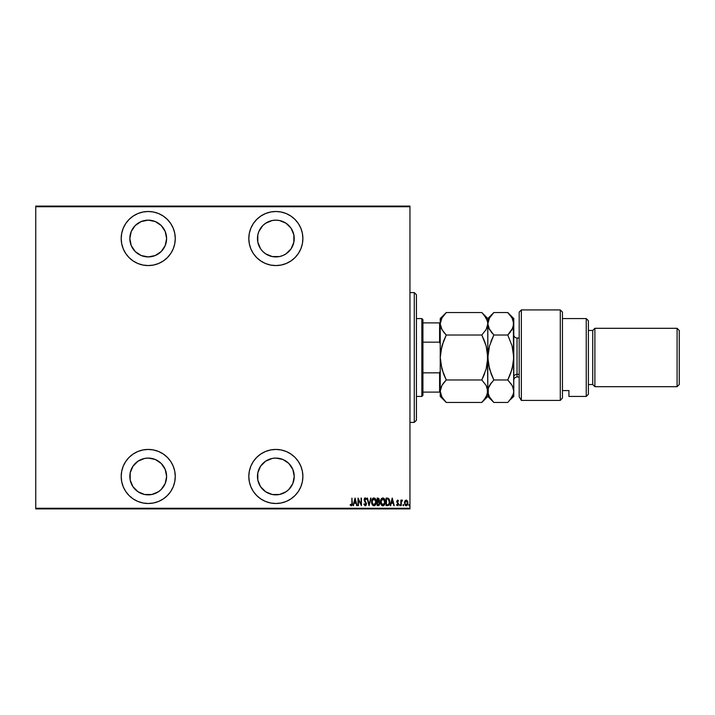 <?xml version="1.0" encoding="UTF-8"?>
<svg xmlns="http://www.w3.org/2000/svg" width="715" height="715" viewBox="0 0 715 715"><rect width="100%" height="100%" fill="white"/><g stroke="black" fill="none" stroke-linecap="round" stroke-linejoin="round"><path stroke-width="1.07" d="M275.847 449.431A27.036 27.036 0 0 1 302.883 476.467A27.036 27.036 0 0 1 275.847 503.503L281.12 502.985L286.197 501.447L290.871 498.945L294.964 495.584L298.325 491.491L300.827 486.817L302.365 481.74L302.883 476.467L302.365 471.194L300.827 466.117L298.325 461.443L294.964 457.35L290.871 453.989L286.197 451.487L281.12 449.95L275.847 449.431L270.574 449.95L265.497 451.487L260.823 453.989L256.73 457.35L253.36 461.443L250.867 466.117L249.329 471.194L248.811 476.467L249.329 481.74L250.867 486.817L253.36 491.491L256.73 495.584L260.823 498.945L265.497 501.447L270.574 502.985L275.847 503.503A27.036 27.036 0 0 1 248.811 476.467A27.036 27.036 0 0 1 275.847 449.431M148.228 449.431A27.036 27.036 0 0 1 175.264 476.467A27.036 27.036 0 0 1 148.228 503.503L153.502 502.985L158.578 501.447L163.252 498.945L167.346 495.584L170.706 491.491L173.209 486.817L174.746 481.74L175.264 476.467L174.746 471.194L173.209 466.117L170.706 461.443L167.346 457.35L163.252 453.989L158.578 451.487L153.502 449.95L148.228 449.431L142.955 449.95L137.879 451.487L133.204 453.989L129.111 457.35L125.751 461.443L123.248 466.117L121.711 471.194L121.192 476.467L121.711 481.74L123.248 486.817L125.751 491.491L129.111 495.584L133.204 498.945L137.879 501.447L142.955 502.985L148.228 503.503A27.036 27.036 0 0 1 121.192 476.467A27.036 27.036 0 0 1 148.228 449.431M148.228 211.497A27.036 27.036 0 0 1 175.264 238.533A27.036 27.036 0 0 1 148.228 265.569L153.502 265.05L158.578 263.513L163.252 261.011L167.346 257.65L170.706 253.557L173.209 248.883L174.746 243.806L175.264 238.533L174.746 233.26L173.209 228.183L170.706 223.509L167.346 219.416L163.252 216.055L158.578 213.553L153.502 212.015L148.228 211.497L142.955 212.015L137.879 213.553L133.204 216.055L129.111 219.416L125.751 223.509L123.248 228.183L121.711 233.26L121.192 238.533L121.711 243.806L123.248 248.883L125.751 253.557L129.111 257.65L133.204 261.011L137.879 263.513L142.955 265.05L148.228 265.569A27.036 27.036 0 0 1 121.192 238.533A27.036 27.036 0 0 1 148.228 211.497M275.847 211.497A27.036 27.036 0 0 1 302.883 238.533A27.036 27.036 0 0 1 275.847 265.569L281.12 265.05L286.197 263.513L290.871 261.011L294.964 257.65L298.325 253.557L300.827 248.883L302.365 243.806L302.883 238.533L302.365 233.26L300.827 228.183L298.325 223.509L294.964 219.416L290.871 216.055L286.197 213.553L281.12 212.015L275.847 211.497L270.574 212.015L265.497 213.553L260.823 216.055L256.73 219.416L253.36 223.509L250.867 228.183L249.329 233.26L248.811 238.533L249.329 243.806L250.867 248.883L253.36 253.557L256.73 257.65L260.823 261.011L265.497 263.513L270.574 265.05L275.847 265.569A27.036 27.036 0 0 1 248.811 238.533A27.036 27.036 0 0 1 275.847 211.497M293.874 242.117L291.13 248.749L286.063 253.825L282.881 255.523L279.431 256.569L272.263 256.569L265.631 253.825L262.843 251.537L260.555 248.749L257.811 242.117L257.811 234.949L258.857 231.499L262.843 225.529L265.631 223.25L272.263 220.497L275.847 220.149A18.384 18.384 0 0 1 294.231 238.533A18.384 18.384 0 0 1 275.847 256.917A18.384 18.384 0 0 1 257.463 238.533A18.384 18.384 0 0 1 275.847 220.149L279.431 220.497L286.063 223.25L291.13 228.317L293.874 234.949L293.794 242.528M148.228 220.149A18.384 18.384 0 0 1 166.613 238.533A18.384 18.384 0 0 1 148.228 256.917A18.384 18.384 0 0 1 129.844 238.533A18.384 18.384 0 0 1 148.228 220.149L155.262 221.552L161.224 225.529L165.21 231.499L166.613 238.533L165.21 245.567L161.224 251.537L155.262 255.523L148.228 256.917L141.195 255.523L135.224 251.537L131.238 245.567L129.844 238.533L131.238 231.499L135.224 225.529L141.195 221.552L148.228 220.149M148.228 458.083A18.384 18.384 0 0 1 166.613 476.467A18.384 18.384 0 0 1 148.228 494.851A18.384 18.384 0 0 1 129.844 476.467A18.384 18.384 0 0 1 148.228 458.083L155.262 459.477L161.224 463.463L165.21 469.433L166.613 476.467L165.21 483.501L161.224 489.471L158.444 491.75L151.812 494.503L144.645 494.503L138.013 491.75L132.936 486.683L130.193 480.051L130.193 472.883L132.936 466.251L138.013 461.175L144.645 458.431L148.228 458.083L144.645 458.431M275.847 458.083A18.384 18.384 0 0 1 294.231 476.467A18.384 18.384 0 0 1 275.847 494.851A18.384 18.384 0 0 1 257.463 476.467A18.384 18.384 0 0 1 275.847 458.083L282.881 459.477L288.842 463.463L292.828 469.433L294.231 476.467L292.828 483.501L288.842 489.471L286.063 491.75L279.431 494.503L272.263 494.503L265.631 491.75L260.555 486.683L257.811 480.051L257.811 472.883L260.555 466.251L265.631 461.175L272.263 458.431L275.847 458.083L272.263 458.431M409.954 508.267L35.75 508.267L35.75 206.733L409.954 206.733L409.954 508.267L409.954 206.09L35.75 206.09L409.954 206.09L409.954 206.733L35.75 206.733L35.75 508.267L409.954 508.267L409.954 508.91L409.954 508.267M406.057 505.755L404.422 502.913L404.887 500.956L404.431 502.663L405.334 505.442L407.005 505.442L407.899 503.378L407.568 501.179L406.174 500.035L404.887 500.956L406.379 500.053M401.222 505.666L401.374 501.546L402.482 500.223L401.222 500.947L400.829 500.134L400.829 505.666L400.829 500.134L400.829 505.666L401.303 501.912L402.482 500.223L401.222 500.947L401.222 500.134M397.978 500.929L397.138 501.465L398.496 504.164L397.522 505.764L396.557 505.013L397.522 505.764L396.557 505.013L396.825 504.504L397.504 505.085L398.112 504.191L396.754 501.492L397.62 500.035L396.762 501.707L398.076 504.486L396.557 505.013L397.772 505.72L398.461 503.726L397.147 501.34L398.496 500.822L397.62 500.035L398.496 500.822L397.62 500.035L398.496 500.822L398.228 501.295L398.425 500.697M386.985 498.096L386.073 498.096L386.073 505.666L388.629 505.344L389.675 503.19L389.103 499.079L388.075 498.221L386.073 498.096L386.073 505.666L387.467 505.666L386.073 505.666L386.073 498.096L387.351 498.105M378.441 505.666L377.145 505.666L379.022 505.451L379.772 503.521L378.879 501.581L379.093 498.695L377.145 498.096L377.145 505.666L377.145 498.096L377.145 505.666L378.351 505.666L379.772 503.521L378.879 501.581L379.379 499.973L377.994 498.096L377.145 498.096L378.163 498.105M370.611 498.096L369.092 505.666L371.031 498.096L369.047 504.209L367.054 498.096L368.994 505.666L367.054 498.096L368.994 505.666L371.031 498.096L369.047 504.209L367.474 498.096M358.412 505.666L358.412 499.714L361.424 505.666L361.424 498.096L361.039 504.066L358.027 498.096L358.027 505.666L358.412 499.714L361.424 505.666L361.424 498.096L361.039 504.066L358.027 498.096L358.027 505.666L358.108 498.096M351.887 504.039L351.914 503.137L351.637 504.888L350.404 504.406L350.162 504.987L351.253 505.863L352.209 504.781L351.914 498.096L351.914 503.137L351.28 505.085L350.404 504.406L350.162 504.987L351.253 505.863L352.298 503.208L351.914 498.096L351.896 503.968M353.496 505.666L355.015 498.096L353.076 505.666L354.122 503.244L356.007 503.244L357.053 505.666L355.114 498.096L353.076 505.666L354.122 503.244L356.007 503.244L357.053 505.666L355.114 498.096L356.633 505.666M365.133 505.854L366.017 505.371L366.473 503.816L364.534 499.633L365.007 498.704L366.009 499.651L366.375 499.186L365.07 497.917L364.203 500.259L366.035 504.227L365.213 505.085L364.23 503.825L363.855 504.209L365.204 505.863L366.473 503.816L364.534 499.633L365.168 498.677L366.009 499.651L366.375 499.186L365.213 497.899L364.141 499.669L366.08 503.798L365.213 505.085L364.23 503.825L363.855 504.209L365.526 505.8M371.612 501.912L372.819 505.389L373.954 505.863L375.08 505.38L376.278 501.876L375.062 498.373L373.918 497.899L372.792 498.409L371.612 501.912C371.487 503.896 372.274 505.21 373.954 505.863C375.634 505.192 376.403 503.861 376.278 501.876C376.412 499.874 375.625 498.552 373.918 497.899C372.247 498.596 371.487 499.928 371.612 501.912M380.541 501.912L381.747 505.389L382.882 505.863L384.018 505.38L385.206 501.876L383.991 498.373L382.847 497.899L381.721 498.409L380.541 501.912C380.425 503.896 381.202 505.21 382.882 505.863C384.563 505.192 385.331 503.861 385.206 501.876C385.34 499.874 384.554 498.552 382.847 497.899C381.184 498.596 380.416 499.928 380.541 501.912M390.676 505.666L392.195 498.096L390.247 505.666L391.293 503.244L393.187 503.244L394.233 505.666L392.285 498.096L390.247 505.666L391.293 503.244L393.187 503.244L394.233 505.666L392.285 498.096L393.804 505.666M399.81 505.755L399.667 504.522M402.965 505.13L403.457 505.746L403.662 504.736L402.983 504.933L403.349 504.504L402.965 505.13L403.349 504.504L403.743 505.13L403.349 504.504L403.349 505.764L403.743 505.13L403.349 505.764L402.965 505.13L403.349 504.504L403.403 505.755M408.792 505.031L409.275 505.746L409.481 504.736L408.81 504.933L409.177 504.504L408.792 505.13L409.177 504.504L409.561 505.13L409.177 504.504L409.177 505.764L409.561 505.13L409.177 505.764L408.792 505.13L409.177 504.504L409.23 505.755M35.75 508.91L409.954 508.91L35.75 508.91L35.75 508.267L35.75 508.91M351.914 498.096L352.298 503.208M351.351 505.854L350.162 504.987L350.404 504.406L351.414 505.058M352.209 504.781L352.289 503.995M355.069 499.553L355.811 502.466L354.318 502.466L355.069 499.553L355.811 502.466L354.318 502.466L355.069 499.553M361.039 498.096L361.334 505.666M363.944 504.477L364.23 503.825L365.41 505.049M365.106 505.076L366.08 503.798L364.9 504.978M366.08 503.798L365.83 502.86M365.758 502.734L364.391 500.822L364.203 499.043M365.562 502.43L364.141 499.669L364.427 500.893M364.945 501.644L364.462 500.965M364.364 498.552L364.927 497.962M365.821 498.194L366.187 498.766M365.213 497.899L366.375 499.186L365.91 499.436M365.866 499.338L365.168 498.677L364.534 499.633L365.419 501.367M366.009 499.651L365.168 498.677L364.695 500.393M365.249 498.686L364.534 499.633L364.82 500.616M365.168 498.677L364.534 499.481M366.339 502.922L366.446 503.467M366.017 505.38L365.365 505.845M372.3 499.034L373.293 498.051M373.302 498.042L372.229 499.168M375.062 498.373L376.161 500.607M376.179 500.679L376.251 501.233M376.269 502.198L376.099 503.44M374.839 505.576L373.954 505.863M373.337 505.737L371.818 503.566M372.104 504.361L371.639 502.556M372.792 498.409L372.39 498.891M376.01 500L375.786 499.41M374.758 498.981L373.936 498.677L375.884 501.876L373.936 505.085L374.687 504.853M374.875 504.71L373.686 505.058L372.006 501.912L373.936 498.677L375.25 499.499M375.706 503.253L375.482 503.887M375.867 502.395L375.795 502.904M372.837 504.531L372.417 503.887M373.936 498.677L373.436 498.784L373.936 498.677M372.023 501.394L372.381 499.973M372.22 500.384L372.095 500.875M378.995 501.662L379.379 499.973L379.308 501.939M379.549 502.35L379.728 502.958M378.11 504.888L379.37 503.315L378.798 502.261L377.797 502.073M378.959 500.339L377.538 501.295L377.538 498.873L378.95 499.579L378.163 501.269M378.986 499.776L377.538 498.873L377.797 501.295M378.378 501.215L378.843 500.732M379.281 504.12L378.879 504.719M377.538 504.888L377.538 502.073L377.538 504.888M378.575 498.999L378.95 499.579M380.577 501.269L380.657 500.661M384.947 500.008L385.09 500.607M385.108 500.688L385.179 501.233M385.179 502.52L385.028 503.44M384.715 504.343L384.018 505.371L384.715 504.334M383.767 505.576L383.204 505.827M382.722 505.854L382.266 505.737M381.747 505.389L381.345 504.906M381.345 504.897L381.041 504.379M380.568 502.538L380.746 503.566M381.721 498.409L381.318 498.891M384.018 505.38L384.411 504.888M383.696 498.981L382.865 498.677L384.813 502.136L382.865 505.085L383.615 504.853M384.643 503.253L383.964 504.558M383.803 504.71L382.865 505.085L380.934 501.912L382.865 498.677L384.178 499.499M382.865 498.677L382.364 498.784L382.865 498.677M380.952 501.394L381.31 499.973M381.158 500.384L381.024 500.875M389.729 501.135L388.334 498.328M389.666 500.715L389.389 499.66M387.771 505.648L387.467 505.666C389.183 505.201 389.952 503.968 389.764 501.975L389.764 501.724M389.693 503.038L389.103 504.817M389.514 503.861L389.335 504.361M388.969 505.013L389.335 504.37M387.843 498.972L387.137 498.882M388.182 499.088L389.362 502.359L388.585 504.477L386.466 504.888L386.466 498.873L386.466 504.888L387.316 504.888M389.362 502.359L388.594 504.477M388.996 499.982L389.326 501.161M387.646 504.862L388.281 504.701M392.24 499.553L392.982 502.466L391.498 502.466L392.24 499.553L392.982 502.466L391.498 502.466L392.24 499.553M396.95 504.701L397.504 505.085L396.825 504.504L397.504 505.085L398.112 504.191L396.754 501.492L397.62 500.035L398.496 500.822M397.549 500.723L398.228 501.295L397.612 500.715L397.138 501.465M397.915 502.708L397.469 502.27M398.452 504.683L398.291 505.174M398.103 504.343L397.603 505.076L398.112 504.191L397.504 505.085L396.825 504.504L396.557 505.013M397.898 503.503L398.112 504.191M396.959 502.448L396.754 501.492L397.763 503.36M396.754 501.492L396.789 501.027M401.356 500.643L402.098 500.035L401.875 500.75M401.222 500.947L402.205 500.053M401.589 501.027L402.259 500.813L401.258 502.332M403.725 504.933L403.349 505.764M406.281 505.755L407.916 502.913L407.452 500.947L406.066 500.044M407.809 501.903L407.89 502.422L407.809 501.903M407.916 502.913L407.63 504.486M407.3 505.112L406.692 505.648M406.826 505.576L407.407 504.942M407.479 502.332L407.505 503.271L405.825 505.022L406.343 505.067L404.824 503.271L406.165 500.715L407.523 503.101M404.842 502.43L405.995 500.732M406.808 500.974L407.362 501.876M405.289 501.242L404.94 501.966M409.078 504.522L409.177 505.764L409.543 504.933M375.795 500.858L375.867 501.367M378.709 502.207L379.343 503.11M384.813 502.136L384.411 503.887M382.865 505.085L381.345 503.887M384.724 500.858L384.795 501.367M389.335 502.743L389.166 503.485M260.823 216.055L256.73 219.416M253.36 223.509L250.867 228.183M302.365 243.806L302.883 238.533M300.827 228.183L298.325 223.509M294.964 219.416L294.374 218.844M268.813 255.523L265.631 253.825M291.13 228.317L292.828 231.499M286.063 253.825L282.881 255.523M279.431 256.569L275.847 256.917M129.111 257.65L129.755 258.276M158.578 213.553L157.747 213.231M130.193 242.117L129.844 238.533M158.444 253.825L155.262 255.523M151.812 256.569L148.228 256.917M129.111 457.35L128.468 458.011M130.193 480.051L129.844 476.467M155.262 459.477L158.444 461.175M253.36 461.443L250.867 466.117M253.36 491.491L256.73 495.584M294.964 495.584L295.697 494.825M298.325 491.491L300.827 486.817M302.365 481.74L302.883 476.467M300.827 466.117L300.148 464.607M268.813 493.448L265.631 491.75M265.631 461.175L268.813 459.477M282.881 459.477L286.063 461.175M414.28 422.395L416.443 420.223L416.443 294.777L414.28 292.605L414.28 422.395L414.28 292.605L409.954 292.605L414.28 292.605L416.443 294.777L416.443 420.223L414.28 422.395L409.954 422.395L414.28 422.395M422.931 342.163L422.931 319.65L421.85 318.568L421.85 396.432L422.931 395.35L422.931 342.163L422.931 395.35L421.85 396.432L421.85 318.568L416.443 318.568L421.85 318.568L422.931 319.65L422.931 342.163L439.591 342.163L440.234 343.844L439.591 342.163L439.591 322.894L422.931 322.894L439.591 322.894L439.591 342.163L422.931 342.163M416.443 396.432L421.85 396.432L416.443 396.432M440.234 322.894L439.591 322.894L440.234 322.894M440.234 371.156L439.591 372.837L422.931 372.837L439.591 372.837L439.591 392.106L440.234 392.106L439.591 392.106L439.591 372.837L440.234 371.156M422.931 392.106L439.591 392.106L422.931 392.106M521.351 400.418L519.188 396.834L521.351 400.418L560.283 400.418L560.283 309.917L560.283 400.418L562.446 398.014L562.446 312.08L562.446 398.014L560.283 400.418L521.351 400.418L521.351 309.917L521.351 400.418L519.188 396.834L521.351 400.418M519.188 312.08L521.351 309.917L519.188 312.08L519.188 396.834L519.188 312.08M586.237 396.432L588.4 394.269L588.4 320.731L586.237 318.568L586.237 396.432L586.237 318.568L562.446 318.568L586.237 318.568L588.4 320.731L588.4 394.269L586.237 396.432L568.934 396.432L586.237 396.432M594.889 328.301L592.726 330.464L592.726 384.536L594.889 386.699L594.889 328.301L594.889 386.699L677.087 386.699L679.25 384.536L679.25 330.464L677.087 328.301L677.087 386.699L677.087 328.301L594.889 328.301L677.087 328.301L679.25 330.464L679.25 384.536L677.087 386.699L594.889 386.699L592.726 384.536L592.726 330.464L588.4 330.464L592.726 330.464L594.889 328.301M588.4 384.536L592.726 384.536L588.4 384.536M568.934 396.056L568.934 390.569L562.446 390.569L568.934 390.569L568.934 396.432M519.188 338.034L517.025 338.034L517.025 374.356A3.244 2.806 0 0 0 513.781 377.171A3.244 2.806 180 0 1 517.025 374.356L517.025 376.966C515.05 377.163 513.969 378.244 513.781 380.21M517.025 340.644L517.025 374.356L519.188 374.356L517.025 374.356L517.025 376.966L519.188 376.966M484.314 315.333L487.38 320.829L487.827 323.779L486.146 329.552L481.803 335.022L446.258 335.022L441.933 329.588L440.234 323.779L441.915 318.014L446.258 312.544L481.803 312.544L446.258 312.544L441.915 318.014L440.663 320.874L440.234 323.779L441.924 329.57L440.234 323.779L440.681 326.728M441.28 348.411L440.234 357.5L441.915 345.953L446.258 335.022L481.803 335.022L486.128 345.881L487.827 357.5L486.146 369.047L481.803 379.978L446.258 379.978L441.933 369.119L440.234 357.5L440.663 363.265M443.658 374.186L440.681 363.408L440.234 357.5L440.234 391.221L441.924 385.43L446.258 379.978L481.803 379.978L486.146 385.439L487.827 391.221L486.137 397.004L481.803 402.456L446.258 402.456L441.915 396.995L440.234 391.221L440.234 396.432L440.351 389.738L440.351 392.696L441.87 396.923M445.409 401.589L446.258 402.456L481.803 402.456L487.827 396.432L487.389 388.299L487.38 394.153L484.225 399.783M486.531 386.154L487.389 388.29M486.772 366.589L487.827 357.5L486.146 369.047L481.803 379.978L484.225 374.624L481.803 379.978L486.146 385.439M445.168 381.113L441.924 385.421L443.836 382.659L441.933 385.412L440.351 389.738L440.672 388.281M484.225 374.624L484.672 373.489M486.754 366.679L487.38 363.363M484.395 340.814L486.128 345.881L487.71 354.533L487.827 391.221L487.38 351.637M445.293 334.021L443.738 332.225L446.258 335.022L443.389 341.511M440.681 351.592L441.298 348.321M443.836 332.341L441.173 328.069M484.377 340.769L481.803 335.022L486.146 329.561L487.827 323.779L487.389 326.692L485.771 330.178M486.826 328.203L487.389 326.71M482.482 401.759L484.046 399.998M482.33 313.081L486.128 317.978L487.71 322.295L487.827 357.5L487.827 318.568L487.827 323.779L489.498 318.014L493.842 312.544L507.757 312.544L512.083 317.978L513.334 320.829L513.781 396.432L513.781 318.568L513.343 326.692L513.781 323.779L512.101 329.561L507.757 335.022L510.179 332.35L507.757 335.022L512.083 345.881L513.781 357.5L512.101 369.047L507.757 379.978L512.101 385.439L513.665 389.747L513.665 392.696L512.092 397.004L508.294 401.91M484.046 315.002L482.482 313.242M443.675 374.231L446.258 379.978M441.137 387.003L440.681 388.263M440.234 396.432L446.258 402.456L441.915 396.995M440.234 391.221L440.234 318.568L440.234 357.5L440.663 351.682L443.827 340.385M493.001 401.589L489.498 396.995L487.934 392.687L487.934 389.738L489.507 385.43L493.842 379.978L489.516 369.119L487.827 357.5L489.498 345.953L493.842 335.022L489.516 329.588L488.265 326.737L487.827 323.779L489.516 329.579L487.827 323.779L488.256 320.874L489.498 318.014L493.842 312.544L507.757 312.544L513.781 318.568M488.738 386.958L487.934 389.738L487.827 396.432L493.842 402.456L507.757 402.456L493.842 402.456L489.498 396.995L488.256 394.144L488.265 388.281L491.42 382.659L489.516 385.412L493.842 379.978L507.757 379.978L510.179 374.624L507.757 379.978L511.386 384.286M491.268 374.231L488.265 363.408L487.827 357.5L489.498 345.953L493.842 335.022L490.973 341.511M488.89 348.321L487.934 354.533L488.247 363.265M488.265 351.592L488.863 348.419M491.402 332.314L492.045 333.092M488.783 328.14L493.842 335.022L507.757 335.022L512.083 345.881L513.781 357.5L513.343 363.318L510.626 373.489M512.932 327.854L507.757 335.022L493.842 335.022L491.42 340.376M511.743 330.151L513.343 326.701M512.709 366.679L513.665 360.467L513.352 351.735M510.197 315.244L512.056 317.934M511.234 398.371L512.003 397.165M510.17 399.792L513.781 396.432M513.343 388.308L513.781 391.221L512.503 386.189M513.334 363.408L512.735 366.581M513.781 391.221L513.334 394.153L510.179 399.783M510.179 374.624L507.757 379.978L493.842 379.978L491.25 374.186M512.092 317.996L513.781 323.779M487.827 323.779L488.265 326.719M521.351 309.917L560.283 309.917L562.446 312.08M481.803 312.544L487.827 318.568L493.842 312.544M440.234 318.568L446.258 312.544M517.025 338.034C515.05 337.838 513.969 336.756 513.781 334.79"/></g></svg>
